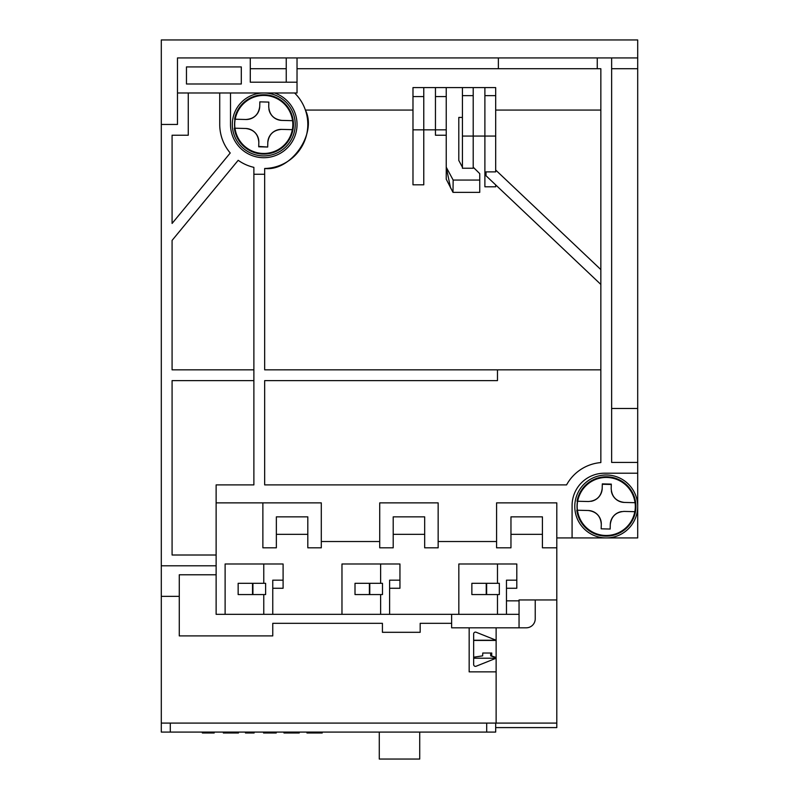 <?xml version="1.0" encoding="UTF-8"?>
<svg xmlns="http://www.w3.org/2000/svg" width="799" height="799" viewBox="0 0 799 799"><rect width="100%" height="100%" fill="white"/><g stroke="black" fill="none" stroke-linecap="round" stroke-linejoin="round"><path stroke-width="1.2" d="M473.657 658.216L496.129 658.216L496.129 640.239L476.124 632.239A1.798 1.798 0 0 0 473.657 633.907L473.657 664.558A1.798 1.798 0 0 0 476.124 666.226L496.129 658.216L496.129 671.859L469.163 671.859L469.163 627.814L451.635 627.814L451.635 614.331M161.298 124.444L177.478 124.444L177.478 57.928L637.702 57.928L637.702 39.95L161.298 39.95L161.298 723.095L496.129 723.095L496.129 671.859M556.803 547.814L542.421 547.814L542.421 516.853L510.961 516.853L510.961 547.814L496.579 547.814L496.579 502.871L556.803 502.871L556.803 723.095L496.129 723.095M161.298 596.354L179.276 596.354M161.298 565.792L216.13 565.792M219.725 92.984L219.725 124.444A44.045 44.045 0 0 0 230.232 152.999L172.085 223.45L172.085 135.231L188.264 135.231L188.264 92.984M216.13 555.005L172.085 555.005L172.085 380.624L253.882 380.624M253.882 369.837L172.085 369.837L172.085 240.399L238.192 160.299A44.045 44.045 0 0 0 253.882 167.361L253.882 484.893L216.13 484.893L216.13 614.331L225.118 614.331L225.118 563.994L283.096 563.994L283.096 588.264L272.759 588.264M597.253 57.928L597.253 68.714L600.848 68.714L600.848 462.571A43.146 43.146 0 0 0 566.571 484.893L264.669 484.893L264.669 380.624L497.477 380.624L497.477 369.837L264.669 369.837L264.669 168.479A44.045 44.045 0 0 0 294.591 92.984M274.556 92.984A33.258 33.258 0 0 1 260.114 157.503A33.258 33.258 0 0 1 230.512 124.444L230.512 92.984M216.13 574.781L179.276 574.781L179.276 635.904L272.759 635.904L272.759 623.32L382.421 623.32L382.421 632.309L420.174 632.309L420.174 623.32L451.635 623.32M556.803 599.949L519.05 599.949L519.05 627.814L469.163 627.814M177.478 92.984L297.028 92.984L297.028 57.928M264.669 168.479C290.896 171.665 317.453 133.573 305.398 110.062L412.983 110.062M264.669 174.272L253.882 174.272M637.702 57.928L637.702 537.927L572.084 537.927L572.084 505.567A32.359 32.359 0 0 1 604.444 473.208L637.702 473.208M556.803 537.927L572.084 537.927M519.05 627.814L526.241 627.814A8.989 8.989 0 0 0 535.23 618.826L535.23 599.949M225.118 614.331L458.826 614.331L458.826 563.994L516.803 563.994L516.803 588.264L506.466 588.264M542.421 534.331L510.961 534.331M496.579 541.522L438.152 541.522M424.668 534.331L393.208 534.331M379.725 541.522L321.298 541.522M307.815 534.331L276.354 534.331M262.871 502.871L262.871 547.814L276.354 547.814L276.354 516.853L307.815 516.853L307.815 547.814L321.298 547.814L321.298 502.871L216.13 502.871M341.972 614.331L341.972 563.994L399.949 563.994L399.949 588.264L389.612 588.264M637.702 462.421L611.635 462.421L611.635 57.928M473.657 640.239L496.129 640.239L496.129 627.814M519.05 614.331L458.826 614.331M241.298 66.916L186.467 66.916L186.467 83.995L241.298 83.995L241.298 66.916M250.287 57.928L250.287 82.197L297.028 82.197M495.68 184.889L495.68 186.796L484.893 186.796L484.893 136.07L495.68 136.07L495.68 171.875L486.012 171.875L486.012 175.74L600.848 284.444M450.566 187.985L446.242 167.201L446.242 179.216L452.993 192.359L479.75 192.359L479.75 173.633L473.208 167.201M412.983 184.819L423.77 184.819L423.77 87.59L412.983 87.59L412.983 184.819M611.635 408.489L637.702 408.489M286.242 82.197L286.242 57.928M286.242 68.714L250.287 68.714M637.702 68.714L611.635 68.714M597.253 68.714L498.376 68.714L498.376 57.928M498.376 68.714L297.028 68.714M399.949 580.174L389.612 580.174L389.612 614.331M283.096 580.174L272.759 580.174L272.759 614.331M393.208 516.853L424.668 516.853L424.668 547.814L438.152 547.814L438.152 502.871L379.725 502.871L379.725 547.814L393.208 547.814L393.208 516.853M519.05 600.848L506.466 600.848M600.848 369.837L497.477 369.837M263.77 614.331L263.77 594.556M263.77 583.32L263.77 563.994M380.624 614.331L380.624 594.556M380.624 583.32L380.624 563.994M497.477 614.331L497.477 594.556M497.477 583.32L497.477 563.994M516.803 580.174L506.466 580.174L506.466 614.331M462.421 95.65L462.421 168.239L473.208 168.239L473.208 95.65L462.421 95.65L462.421 87.59L446.242 87.59L446.242 167.201L453.153 180.065L479.75 180.065M600.848 110.062L495.68 110.062M473.208 95.65L473.208 87.59L484.893 87.59L484.893 136.07L462.421 136.07M452.993 192.359L453.153 180.065M495.68 170.037L600.848 269.593M462.421 167.201L458.796 160.449L458.796 117.433L462.421 117.433M484.893 87.59L495.68 87.59L495.68 136.07M484.893 95.65L495.68 95.65M462.421 87.59L473.208 87.59M412.983 129.838L435.455 129.838L435.455 135.231L446.242 135.231M412.983 96.579L423.77 96.579M446.242 87.59L423.77 87.59M446.242 129.838L435.455 129.838L435.455 96.579L446.242 96.579M435.455 87.59L435.455 96.579M495.68 727.589L556.803 727.589L556.803 723.095L545.567 723.095M495.68 723.095L495.68 732.084L161.298 732.084L161.298 723.095M486.691 732.084L486.691 723.095L170.287 723.095L170.287 732.084M214.182 732.084L214.182 732.983L202.367 732.983L202.367 732.084M238.472 732.084L238.472 732.983L237.603 732.983L237.603 732.084M234.726 732.084L234.726 732.983L237.603 732.983M225.358 732.084L225.358 732.983L234.726 732.983M223.34 732.084L223.34 732.983L225.358 732.983M254.112 732.084L254.112 732.983L245.473 732.983L245.473 732.084M276.244 732.084L276.244 732.983L263.56 732.983L263.56 732.084M299.235 732.084L299.235 732.983L291.475 732.983L291.475 732.084M283.965 732.084L283.965 732.983L291.475 732.983M306.956 732.084L306.956 732.983L322.217 732.983L322.217 732.084M321.937 732.084L321.937 732.983M315.146 732.084L315.146 732.983M307.815 732.084L307.815 732.983M379.275 732.084L379.275 759.05L419.725 759.05L419.725 732.084M252.534 594.556L238.152 594.556L238.152 583.32L252.534 583.32L252.534 594.556L265.628 594.556L265.628 583.32L252.923 583.32L252.923 594.556M265.628 583.32L265.628 594.556M369.388 594.556L355.006 594.556L355.006 583.32L369.388 583.32L369.388 594.556L382.481 594.556L382.481 583.32L369.777 583.32L369.777 594.556M382.481 583.32L382.481 594.556M486.241 594.556L471.859 594.556L471.859 583.32L486.241 583.32L486.241 594.556L499.335 594.556L499.335 583.32L486.631 583.32L486.631 594.556M499.335 583.32L499.335 594.556M634.845 511.68L624.099 511.41L634.845 511.68A29.074 29.074 0 0 0 635.065 502.701L624.329 502.431L635.065 502.701M635.445 507.205A29.213 29.213 0 0 0 606.98 477.263A29.213 29.213 0 0 0 577.038 505.727A29.213 29.213 0 0 0 605.502 535.67A29.213 29.213 0 0 0 635.445 507.205M577.637 501.253L588.384 501.522L577.637 501.253A29.074 29.074 0 0 0 577.417 510.231L588.154 510.501L577.417 510.231M588.384 501.522C596.563 500.893 601.168 496.519 602.206 488.379L602.316 483.884L611.305 484.114L611.185 488.608C611.814 496.788 616.189 501.392 624.329 502.431A13.483 13.483 0 0 1 611.365 491.135M624.099 511.41C615.919 512.039 611.315 516.414 610.276 524.553L610.166 529.048L601.178 528.818L601.297 524.324C600.668 516.144 596.294 511.54 588.154 510.501A13.483 13.483 0 0 1 601.297 524.324M611.295 484.484L602.306 484.264M590.91 501.343A13.483 13.483 0 0 0 602.206 488.379M601.178 528.818L610.166 529.048M621.572 511.59A13.483 13.483 0 0 0 610.276 524.553M577.497 501.243L577.048 501.233A29.663 29.663 0 0 1 622.98 481.977A29.663 29.663 0 0 1 621.722 531.764A29.663 29.663 0 0 1 576.818 510.221L577.268 510.231M637.692 507.255A31.461 31.461 0 0 0 607.03 475.015A31.461 31.461 0 0 0 574.791 505.677A31.461 31.461 0 0 0 605.452 537.917A31.461 31.461 0 0 0 637.692 507.255M292.374 129.658L281.628 129.388L292.374 129.658A29.074 29.074 0 0 0 292.594 120.679L281.857 120.409L292.594 120.679M292.973 125.183A29.213 29.213 0 0 0 264.509 95.241A29.213 29.213 0 0 0 234.566 123.705A29.213 29.213 0 0 0 263.031 153.648A29.213 29.213 0 0 0 292.973 125.183M235.166 119.231L245.912 119.5L235.166 119.231A29.074 29.074 0 0 0 234.946 128.21L245.683 128.479L234.946 128.21M259.735 106.357A13.483 13.483 0 0 1 245.912 119.5C254.092 118.871 258.696 114.497 259.735 106.357L259.845 101.863L268.834 102.092L268.714 106.587C269.343 114.766 273.717 119.371 281.857 120.409A13.483 13.483 0 0 1 268.893 109.113M267.805 142.532A13.483 13.483 0 0 1 281.628 129.388C273.448 130.017 268.844 134.392 267.805 142.532L267.695 147.026L258.706 146.796L258.826 142.302C258.197 134.122 253.822 129.518 245.683 128.479A13.483 13.483 0 0 1 258.826 142.302M268.834 102.092L259.845 101.863M258.716 146.427L267.695 147.026M235.026 119.221L234.576 119.211A29.663 29.663 0 0 1 280.509 99.955A29.663 29.663 0 0 1 279.251 149.743A29.663 29.663 0 0 1 234.347 128.2L234.796 128.21M295.221 125.233A31.461 31.461 0 0 0 264.559 92.994A31.461 31.461 0 0 0 232.319 123.655A31.461 31.461 0 0 0 262.981 155.895A31.461 31.461 0 0 0 295.221 125.233M473.657 657.197L482.656 655.859L482.766 653.023L491.755 653.023L491.635 655.999L496.129 657.447M495.14 657.457L490.726 655.859L490.616 653.023M577.687 501.253A29.024 29.024 0 0 1 635.015 502.701M634.796 511.68A29.024 29.024 0 0 1 577.467 510.231M235.216 119.231A29.024 29.024 0 0 1 292.544 120.679M292.324 129.658A29.024 29.024 0 0 1 234.996 128.21M473.657 640.438L496.129 640.438M490.726 653.173L490.726 655.859"/></g></svg>

